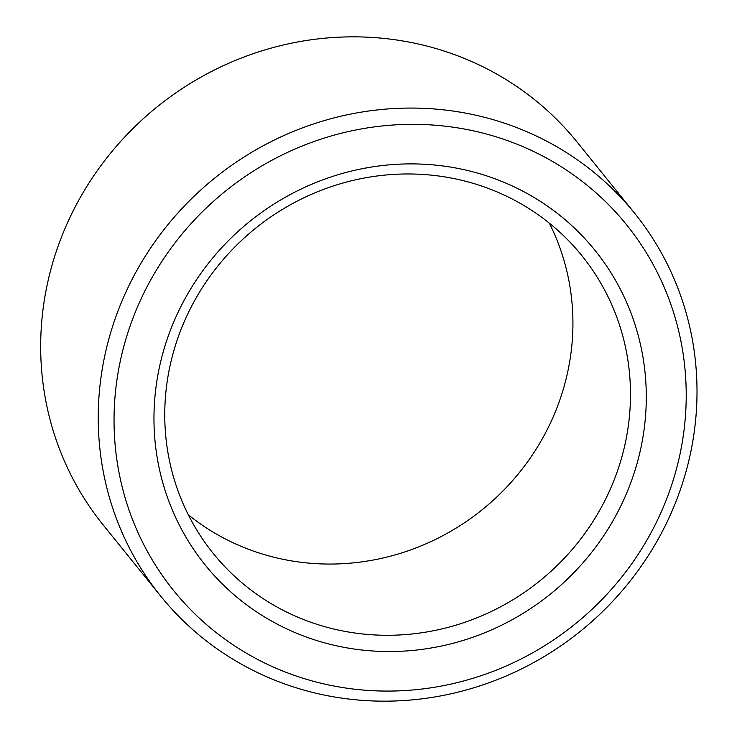 <?xml version="1.0" encoding="UTF-8"?>
<svg xmlns="http://www.w3.org/2000/svg" width="737" height="737" viewBox="0 0 737 737"><rect width="100%" height="100%" fill="white"/><g stroke="black" fill="none" stroke-linecap="round" stroke-linejoin="round"><path stroke-width="1.11" d="M549.323 223.164A236.936 226.462 -38.9 0 1 482.413 509.543A236.936 226.462 -38.9 0 1 188.368 514.859M480.377 185.613A236.936 226.462 -38.9 0 1 581.908 255.702A236.936 226.462 -38.9 0 1 539.963 580.765A236.936 226.462 -38.9 0 1 213.334 553.551A236.936 226.462 -38.9 0 1 210.607 275.518A236.936 226.462 -38.9 0 1 480.377 185.613M487.608 176.198A250.479 239.405 -38.9 0 1 555.643 589.738A250.479 239.405 -38.9 0 1 157.119 457.226A250.479 239.405 -38.9 0 1 487.608 176.198M160.684 596.095L103.134 524.882A304.63 291.17 -38.9 0 1 99.615 167.419A304.63 291.17 -38.9 0 1 446.475 51.82A304.63 291.17 -38.9 0 1 577.007 141.937L634.557 213.15A304.63 291.17 -38.9 0 1 580.627 631.084A304.63 291.17 -38.9 0 1 160.684 596.095A304.63 291.17 -38.9 0 1 157.165 238.631A304.63 291.17 -38.9 0 1 504.025 123.042A304.63 291.17 -38.9 0 1 634.557 213.15M501.796 138.648A291.097 278.227 -38.9 0 1 580.867 619.255A291.097 278.227 -38.9 0 1 117.708 465.259A291.097 278.227 -38.9 0 1 501.796 138.648"/></g></svg>
